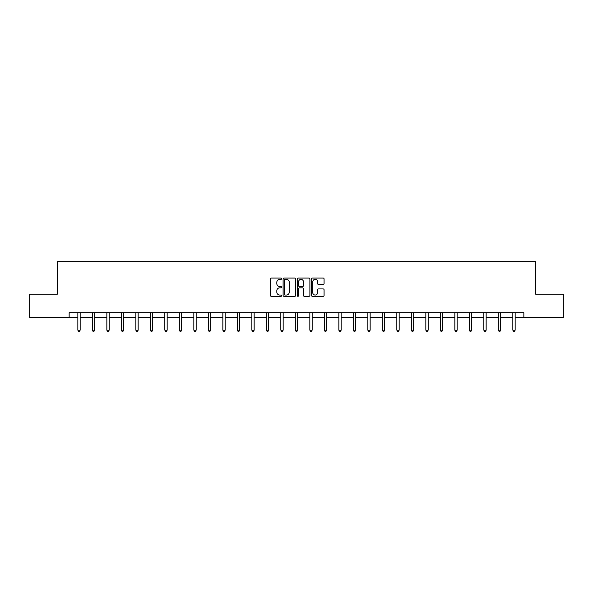 <?xml version="1.0" encoding="UTF-8"?>
<svg xmlns="http://www.w3.org/2000/svg" width="593" height="593" viewBox="0 0 593 593"><rect width="100%" height="100%" fill="white"/><g stroke="black" fill="none" stroke-linecap="round" stroke-linejoin="round"><path stroke-width="0.89" d="M281.631 278.71A0.637 0.637 0 0 0 280.993 278.073L271.298 278.073A0.912 0.912 0 0 0 270.386 278.984L270.386 295.41A0.912 0.912 0 0 0 271.298 296.322L280.993 296.322A0.637 0.637 0 0 0 281.631 295.677A0.637 0.637 0 0 0 280.993 295.04L279.733 295.04A2.921 2.921 0 0 1 276.82 292.119L276.82 290.755A2.921 2.921 0 0 1 279.733 287.835L280.993 287.835A0.637 0.637 0 0 0 281.631 287.197A0.637 0.637 0 0 0 280.993 286.56L279.733 286.56A2.921 2.921 0 0 1 276.82 283.639L276.82 282.268A2.921 2.921 0 0 1 279.733 279.347L280.993 279.347A0.637 0.637 0 0 0 281.631 278.71M323.163 284.507A0.912 0.912 0 0 0 324.075 283.595L324.075 278.984A0.912 0.912 0 0 0 323.163 278.073L312.4 278.073A0.912 0.912 0 0 0 311.488 278.984L311.488 295.41A0.912 0.912 0 0 0 312.4 296.322L323.163 296.322A0.912 0.912 0 0 0 324.075 295.41L324.075 289.844A0.912 0.912 0 0 0 323.163 288.932L318.552 288.932A0.912 0.912 0 0 0 317.64 289.844L317.64 292.601A2.439 2.439 0 0 1 315.202 295.04A2.439 2.439 0 0 1 312.763 292.601L312.763 281.794A2.439 2.439 0 0 1 315.202 279.347A2.439 2.439 0 0 1 317.64 281.794L317.64 283.595A0.912 0.912 0 0 0 318.552 284.507L323.163 284.507M69.151 317.403L29.65 317.403L29.65 294.165L57.351 294.165L57.351 261.639L535.649 261.639L535.649 294.165L563.35 294.165L563.35 317.403L523.849 317.403L523.849 312.756L69.151 312.756L69.151 317.403L77.846 317.403M295.699 278.984A0.912 0.912 0 0 0 294.788 278.073L284.025 278.073A0.912 0.912 0 0 0 283.113 278.984L283.113 295.41A0.912 0.912 0 0 0 284.025 296.322L294.788 296.322A0.912 0.912 0 0 0 295.699 295.41L295.699 278.984M298.212 278.073L308.975 278.073A0.912 0.912 0 0 1 309.887 278.984L309.887 295.41A0.912 0.912 0 0 1 308.975 296.322L304.372 296.322A0.912 0.912 0 0 1 303.453 295.41L303.453 288.747A0.912 0.912 0 0 0 302.541 287.835L299.487 287.835A0.912 0.912 0 0 0 298.575 288.747L298.575 295.677A0.637 0.637 0 0 1 297.938 296.322A0.637 0.637 0 0 1 297.301 295.677L297.301 278.984A0.912 0.912 0 0 1 298.212 278.073M80.166 317.403L92.345 317.403M94.665 317.403L106.844 317.403M109.164 317.403L121.343 317.403M123.663 317.403L135.841 317.403M138.162 317.403L150.34 317.403M152.668 317.403L164.839 317.403M167.167 317.403L179.338 317.403M181.666 317.403L193.837 317.403M196.164 317.403L208.343 317.403M210.663 317.403L222.842 317.403M225.162 317.403L237.341 317.403M239.661 317.403L251.84 317.403M254.16 317.403L266.339 317.403M268.666 317.403L280.837 317.403M283.165 317.403L295.336 317.403M297.664 317.403L309.835 317.403M312.163 317.403L324.334 317.403M326.661 317.403L338.84 317.403M341.16 317.403L353.339 317.403M355.659 317.403L367.838 317.403M370.158 317.403L382.337 317.403M384.657 317.403L396.836 317.403M399.163 317.403L411.334 317.403M413.662 317.403L425.833 317.403M428.161 317.403L440.332 317.403M442.66 317.403L454.838 317.403M457.159 317.403L469.337 317.403M471.657 317.403L483.836 317.403M486.156 317.403L498.335 317.403M500.655 317.403L512.834 317.403M515.154 317.403L523.849 317.403M285.025 279.347A0.637 0.637 0 0 0 284.388 279.985L284.388 294.402A0.637 0.637 0 0 0 285.025 295.04L286.352 295.04A2.921 2.921 0 0 0 289.273 292.119L289.273 282.268A2.921 2.921 0 0 0 286.352 279.347L285.025 279.347M303.453 281.838A2.439 2.439 0 0 0 301.014 279.392A2.439 2.439 0 0 0 298.575 281.838L298.575 285.648A0.912 0.912 0 0 0 299.487 286.56L302.541 286.56A0.912 0.912 0 0 0 303.453 285.648L303.453 281.838M80.292 312.756L80.233 312.889A0.927 0.927 0 0 0 80.166 313.237L80.166 330.153L77.846 330.153L77.846 313.237A0.927 0.927 0 0 0 77.779 312.889L77.72 312.756M80.166 330.153L79.469 331.361L78.543 331.361L77.846 330.153M94.791 312.756L94.732 312.889A0.927 0.927 0 0 0 94.665 313.237L94.665 330.153L92.345 330.153L92.345 313.237A0.927 0.927 0 0 0 92.278 312.889L92.219 312.756M94.665 330.153L93.968 331.361L93.042 331.361L92.345 330.153M109.29 312.756L109.231 312.889A0.927 0.927 0 0 0 109.164 313.237L109.164 330.153L106.844 330.153L106.844 313.237A0.927 0.927 0 0 0 106.777 312.889L106.718 312.756M109.164 330.153L108.467 331.361L107.541 331.361L106.844 330.153M123.789 312.756L123.729 312.889A0.927 0.927 0 0 0 123.663 313.237L123.663 330.153L121.343 330.153L121.343 313.237A0.927 0.927 0 0 0 121.276 312.889L121.217 312.756M123.663 330.153L122.966 331.361L122.039 331.361L121.343 330.153M138.288 312.756L138.236 312.889A0.927 0.927 0 0 0 138.162 313.237L138.162 330.153L135.841 330.153L135.841 313.237A0.927 0.927 0 0 0 135.775 312.889L135.723 312.756M138.162 330.153L137.465 331.361L136.538 331.361L135.841 330.153M152.786 312.756L152.735 312.889A0.927 0.927 0 0 0 152.668 313.237L152.668 330.153L150.34 330.153L150.34 313.237A0.927 0.927 0 0 0 150.274 312.889L150.222 312.756M152.668 330.153L151.971 331.361L151.037 331.361L150.34 330.153M167.285 312.756L167.233 312.889A0.927 0.927 0 0 0 167.167 313.237L167.167 330.153L164.839 330.153L164.839 313.237A0.927 0.927 0 0 0 164.772 312.889L164.721 312.756M167.167 330.153L166.47 331.361L165.536 331.361L164.839 330.153M181.784 312.756L181.732 312.889A0.927 0.927 0 0 0 181.666 313.237L181.666 330.153L179.338 330.153L179.338 313.237A0.927 0.927 0 0 0 179.271 312.889L179.219 312.756M181.666 330.153L180.969 331.361L180.035 331.361L179.338 330.153M196.283 312.756L196.231 312.889A0.927 0.927 0 0 0 196.164 313.237L196.164 330.153L193.837 330.153L193.837 313.237A0.927 0.927 0 0 0 193.77 312.889L193.718 312.756M196.164 330.153L195.468 331.361L194.541 331.361L193.837 330.153M210.789 312.756L210.73 312.889A0.927 0.927 0 0 0 210.663 313.237L210.663 330.153L208.343 330.153L208.343 313.237A0.927 0.927 0 0 0 208.276 312.889L208.217 312.756M210.663 330.153L209.966 331.361L209.04 331.361L208.343 330.153M225.288 312.756L225.229 312.889A0.927 0.927 0 0 0 225.162 313.237L225.162 330.153L222.842 330.153L222.842 313.237A0.927 0.927 0 0 0 222.775 312.889L222.716 312.756M225.162 330.153L224.465 331.361L223.539 331.361L222.842 330.153M239.787 312.756L239.728 312.889A0.927 0.927 0 0 0 239.661 313.237L239.661 330.153L237.341 330.153L237.341 313.237A0.927 0.927 0 0 0 237.274 312.889L237.215 312.756M239.661 330.153L238.964 331.361L238.038 331.361L237.341 330.153M254.286 312.756L254.227 312.889A0.927 0.927 0 0 0 254.16 313.237L254.16 330.153L251.84 330.153L251.84 313.237A0.927 0.927 0 0 0 251.773 312.889L251.714 312.756M254.16 330.153L253.463 331.361L252.536 331.361L251.84 330.153M268.785 312.756L268.733 312.889A0.927 0.927 0 0 0 268.666 313.237L268.666 330.153L266.339 330.153L266.339 313.237A0.927 0.927 0 0 0 266.272 312.889L266.22 312.756M268.666 330.153L267.962 331.361L267.035 331.361L266.339 330.153M283.284 312.756L283.232 312.889A0.927 0.927 0 0 0 283.165 313.237L283.165 330.153L280.837 330.153L280.837 313.237A0.927 0.927 0 0 0 280.771 312.889L280.719 312.756M283.165 330.153L282.468 331.361L281.534 331.361L280.837 330.153M297.782 312.756L297.73 312.889A0.927 0.927 0 0 0 297.664 313.237L297.664 330.153L295.336 330.153L295.336 313.237A0.927 0.927 0 0 0 295.27 312.889L295.218 312.756M297.664 330.153L296.967 331.361L296.033 331.361L295.336 330.153M312.281 312.756L312.229 312.889A0.927 0.927 0 0 0 312.163 313.237L312.163 330.153L309.835 330.153L309.835 313.237A0.927 0.927 0 0 0 309.768 312.889L309.716 312.756M312.163 330.153L311.466 331.361L310.532 331.361L309.835 330.153M326.78 312.756L326.728 312.889A0.927 0.927 0 0 0 326.661 313.237L326.661 330.153L324.334 330.153L324.334 313.237A0.927 0.927 0 0 0 324.267 312.889L324.215 312.756M326.661 330.153L325.965 331.361L325.038 331.361L324.334 330.153M341.286 312.756L341.227 312.889A0.927 0.927 0 0 0 341.16 313.237L341.16 330.153L338.84 330.153L338.84 313.237A0.927 0.927 0 0 0 338.773 312.889L338.714 312.756M341.16 330.153L340.464 331.361L339.537 331.361L338.84 330.153M355.785 312.756L355.726 312.889A0.927 0.927 0 0 0 355.659 313.237L355.659 330.153L353.339 330.153L353.339 313.237A0.927 0.927 0 0 0 353.272 312.889L353.213 312.756M355.659 330.153L354.962 331.361L354.036 331.361L353.339 330.153M370.284 312.756L370.225 312.889A0.927 0.927 0 0 0 370.158 313.237L370.158 330.153L367.838 330.153L367.838 313.237A0.927 0.927 0 0 0 367.771 312.889L367.712 312.756M370.158 330.153L369.461 331.361L368.535 331.361L367.838 330.153M384.783 312.756L384.724 312.889A0.927 0.927 0 0 0 384.657 313.237L384.657 330.153L382.337 330.153L382.337 313.237A0.927 0.927 0 0 0 382.27 312.889L382.211 312.756M384.657 330.153L383.96 331.361L383.034 331.361L382.337 330.153M399.282 312.756L399.23 312.889A0.927 0.927 0 0 0 399.163 313.237L399.163 330.153L396.836 330.153L396.836 313.237A0.927 0.927 0 0 0 396.769 312.889L396.717 312.756M399.163 330.153L398.459 331.361L397.532 331.361L396.836 330.153M413.781 312.756L413.729 312.889A0.927 0.927 0 0 0 413.662 313.237L413.662 330.153L411.334 330.153L411.334 313.237A0.927 0.927 0 0 0 411.268 312.889L411.216 312.756M413.662 330.153L412.965 331.361L412.031 331.361L411.334 330.153M428.279 312.756L428.228 312.889A0.927 0.927 0 0 0 428.161 313.237L428.161 330.153L425.833 330.153L425.833 313.237A0.927 0.927 0 0 0 425.767 312.889L425.715 312.756M428.161 330.153L427.464 331.361L426.53 331.361L425.833 330.153M442.778 312.756L442.726 312.889A0.927 0.927 0 0 0 442.66 313.237L442.66 330.153L440.332 330.153L440.332 313.237A0.927 0.927 0 0 0 440.265 312.889L440.214 312.756M442.66 330.153L441.963 331.361L441.029 331.361L440.332 330.153M457.277 312.756L457.225 312.889A0.927 0.927 0 0 0 457.159 313.237L457.159 330.153L454.838 330.153L454.838 313.237A0.927 0.927 0 0 0 454.764 312.889L454.712 312.756M457.159 330.153L456.462 331.361L455.535 331.361L454.838 330.153M471.783 312.756L471.724 312.889A0.927 0.927 0 0 0 471.657 313.237L471.657 330.153L469.337 330.153L469.337 313.237A0.927 0.927 0 0 0 469.271 312.889L469.211 312.756M471.657 330.153L470.961 331.361L470.034 331.361L469.337 330.153M486.282 312.756L486.223 312.889A0.927 0.927 0 0 0 486.156 313.237L486.156 330.153L483.836 330.153L483.836 313.237A0.927 0.927 0 0 0 483.769 312.889L483.71 312.756M486.156 330.153L485.459 331.361L484.533 331.361L483.836 330.153M500.781 312.756L500.722 312.889A0.927 0.927 0 0 0 500.655 313.237L500.655 330.153L498.335 330.153L498.335 313.237A0.927 0.927 0 0 0 498.268 312.889L498.209 312.756M500.655 330.153L499.958 331.361L499.032 331.361L498.335 330.153M515.28 312.756L515.221 312.889A0.927 0.927 0 0 0 515.154 313.237L515.154 330.153L512.834 330.153L512.834 313.237A0.927 0.927 0 0 0 512.767 312.889L512.708 312.756M515.154 330.153L514.457 331.361L513.531 331.361L512.834 330.153"/></g></svg>
